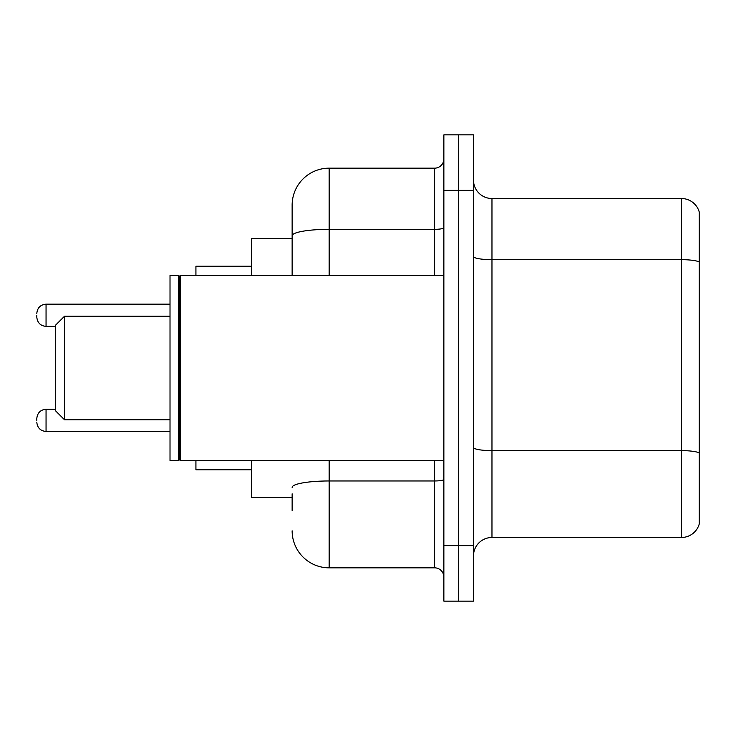 <?xml version="1.0" encoding="UTF-8"?>
<svg xmlns="http://www.w3.org/2000/svg" width="736" height="736" viewBox="0 0 736 736"><rect width="100%" height="100%" fill="white"/><g stroke="black" fill="none" stroke-linecap="round" stroke-linejoin="round"><path stroke-width="1.1" d="M292.137 271.4L292.137 225.529L292.137 238.482L251.436 238.482L251.436 275.485M292.137 497.518L251.436 497.518L251.436 460.515M292.137 510.471L292.137 493.819M443.863 545.624L443.863 601.137L458.666 601.137L458.666 545.624L458.666 601.137L473.469 601.137L473.469 545.624L458.666 545.624L458.666 190.376L458.666 545.624L443.863 545.624L443.863 190.376L458.666 190.376L458.666 134.863L458.666 190.376L473.469 190.376L473.469 545.624M473.469 190.376L473.469 134.863L443.863 134.863L443.863 190.376M329.148 460.515L329.148 567.833L434.608 567.833L434.608 460.515M292.137 275.485L292.137 205.178A37.002 37.002 0 0 1 329.148 168.167L434.608 168.167A9.255 9.255 0 0 0 443.863 158.921M292.137 205.178L292.137 225.529M443.863 577.079A9.255 9.255 0 0 0 434.608 567.833M329.148 567.833A37.002 37.002 0 0 1 292.137 530.822M473.469 555.993A18.501 18.501 0 0 1 491.97 537.482L681.435 537.482L681.435 198.518L491.97 198.518A18.501 18.501 0 0 1 473.469 180.007A18.501 18.501 0 0 0 491.97 198.518L491.97 537.482M699.2 211.839A18.501 18.501 0 0 0 681.435 198.518A18.501 18.501 0 0 1 699.2 211.839L699.2 524.161A18.501 18.501 0 0 1 681.435 537.482M64.556 419.805L64.556 316.195L55.301 325.441L55.301 410.559L64.556 419.805L170.016 419.805M195.923 460.515L195.923 469.761L251.436 469.761M251.436 266.239L195.923 266.239L195.923 275.485M180.2 460.515L179.271 459.586L179.271 276.414L180.2 275.485L180.2 460.515L443.863 460.515M178.342 460.515L170.016 460.515L170.016 275.485L178.342 275.485L178.342 460.515L179.271 459.586M36.8 420.366L36.8 418.517L36.8 420.366M36.8 315.266L36.8 317.115L36.8 315.266M443.863 479.357A9.255 1.61 0 0 1 434.608 480.967L329.148 480.967A37.002 6.422 180 0 0 292.137 487.398M329.148 168.167L329.148 229.328L434.608 229.328L434.608 168.167M292.137 235.759A37.002 6.422 180 0 1 329.148 229.328L329.148 275.485M434.608 275.485L434.608 229.328A9.255 1.61 0 0 0 443.863 227.718M699.2 261.988A18.501 3.211 180 0 0 681.435 259.67L491.97 259.67A18.501 3.211 0 0 1 473.469 256.459M699.2 452.934A18.501 3.211 180 0 0 681.435 450.625L491.97 450.625A18.501 3.211 -0 0 1 473.469 447.405M36.8 418.517C37.398 412.841 40.48 409.759 46.055 409.262L46.055 431.462L170.016 431.462M170.016 304.161L46.055 304.161L46.055 326.37C40.48 325.873 37.398 322.791 36.8 317.115M64.556 316.195L170.016 316.195M179.271 276.414L178.342 275.485M180.2 275.485L443.863 275.485M46.055 409.262L55.301 409.262M46.055 431.462C40.48 430.965 37.398 427.883 36.8 422.216M46.055 326.37L55.301 326.37M46.055 304.161C40.48 304.658 37.398 307.749 36.8 313.416"/></g></svg>
